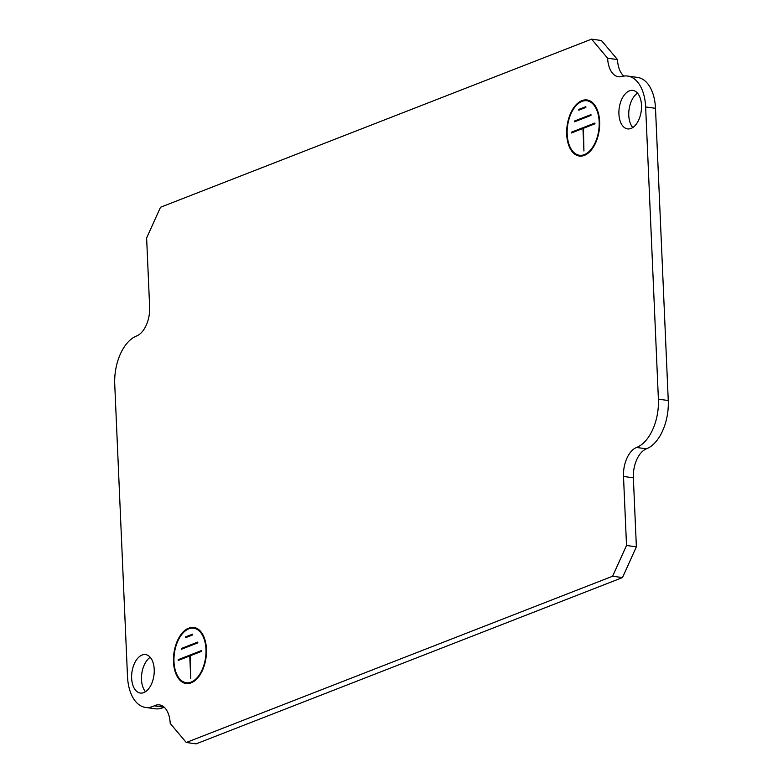 <?xml version="1.0" encoding="UTF-8"?>
<svg xmlns="http://www.w3.org/2000/svg" width="783" height="783" viewBox="0 0 783 783"><rect width="100%" height="100%" fill="white"/><g stroke="black" fill="none" stroke-linecap="round" stroke-linejoin="round"><path stroke-width="1.17" d="M582.444 100.439A28.315 16.198 97.8 0 1 587.035 99.95A28.315 16.198 97.8 0 1 599.631 121.58A28.315 16.198 97.8 0 1 584.832 155.2L584.803 154.417A27.503 15.738 97.8 0 0 599.161 121.766A27.503 15.738 97.8 0 0 586.927 100.753A27.503 15.738 97.8 0 0 582.474 101.222L582.444 100.439L584.598 100.733M579.41 155.249A27.503 15.738 97.8 0 0 583.864 154.789L583.893 155.572A28.315 16.198 97.8 0 1 579.303 156.052A28.315 16.198 97.8 0 1 566.706 134.422A28.315 16.198 97.8 0 1 581.505 100.801L581.534 101.584A27.503 15.738 97.8 0 0 567.176 134.236A27.503 15.738 97.8 0 0 579.41 155.249L583.218 155.778M584.803 154.417L586.046 154.594M189.251 627.907A28.315 16.198 97.8 0 1 193.841 627.428A28.315 16.198 97.8 0 1 206.438 649.048A28.315 16.198 97.8 0 1 191.639 682.678L191.6 681.895A27.503 15.738 97.8 0 0 205.968 649.234A27.503 15.738 97.8 0 0 193.724 628.22A27.503 15.738 97.8 0 0 189.28 628.69L189.251 627.907L191.404 628.201M186.217 682.727A27.503 15.738 97.8 0 0 190.661 682.257L190.7 683.04A28.315 16.198 97.8 0 1 186.109 683.52A28.315 16.198 97.8 0 1 173.503 661.899A28.315 16.198 97.8 0 1 188.302 628.269L188.341 629.052A27.503 15.738 97.8 0 0 173.983 661.713A27.503 15.738 97.8 0 0 186.217 682.727L190.024 683.246M191.6 681.895L192.853 682.062M632.772 127.531A19.418 11.109 97.8 0 1 628.778 115.414A19.418 11.109 97.8 0 1 637.509 93.138M618.922 114.064A19.418 11.109 97.8 0 1 632.86 90.427A19.418 11.109 97.8 0 1 641.502 105.255A19.418 11.109 97.8 0 1 627.555 128.892A19.418 11.109 97.8 0 1 618.922 114.064M145.491 691.692A19.418 11.109 97.8 0 1 141.498 679.585A19.418 11.109 97.8 0 1 150.228 657.299M131.642 678.225A19.418 11.109 97.8 0 1 145.579 654.588A19.418 11.109 97.8 0 1 154.222 669.416A19.418 11.109 97.8 0 1 140.284 693.053A19.418 11.109 97.8 0 1 131.642 678.225M617.493 59.577L601.432 40.51L591.576 39.15L607.628 58.216L617.493 59.577A24.273 13.888 97.8 0 0 623.845 76.068M591.576 39.15L160.505 207.26L146.627 238.003L149.641 307.014A24.273 13.888 97.8 0 1 136.555 336.005A40.452 23.147 -82.2 0 0 114.739 384.306L127.502 676.522A40.452 23.147 -82.2 0 0 145.501 707.421A40.452 23.147 -82.2 0 0 154.192 705.835A24.273 13.888 97.8 0 1 159.419 704.886A24.273 13.888 97.8 0 1 170.214 723.423L186.266 742.49L612.629 576.219L626.517 545.477L623.503 476.456A24.273 13.888 97.8 0 1 636.589 447.475A40.452 23.147 -82.2 0 0 658.395 399.164L645.642 106.958L655.498 108.308A40.452 23.147 -82.2 0 0 637.499 77.409L627.643 76.059A40.452 23.147 -82.2 0 0 621.888 76.489A24.273 13.888 97.8 0 1 618.433 76.754A24.273 13.888 97.8 0 1 607.628 58.216M655.498 108.308L668.261 400.524A40.452 23.147 -82.2 0 1 646.445 448.835A24.273 13.888 97.8 0 0 633.359 477.816L636.373 546.837L622.495 577.58L196.132 743.85L186.266 742.49M145.501 707.421L155.357 708.781A40.452 23.147 -82.2 0 0 164.058 707.196A24.273 13.888 97.8 0 1 164.127 707.157M578.764 109.414L585.821 106.664L585.86 107.447L578.803 110.197L578.764 109.414L580.281 109.63M574.497 121.032L590.959 114.612L590.989 115.395L574.526 121.815L574.497 121.032L576.004 121.248M185.571 636.892L192.628 634.142L192.667 634.925L185.61 637.675L185.571 636.892L187.078 637.098M181.294 648.51L197.756 642.089L197.796 642.872L181.333 649.293L181.294 648.51L182.801 648.715M645.642 106.958A40.452 23.147 -82.2 0 0 627.643 76.059M178.191 659.668L201.711 650.497L201.75 651.28L190.22 655.772L190.739 678.46L189.75 655.958L178.23 660.451L178.191 659.668L179.698 659.873M571.394 132.2L594.914 123.029L594.943 123.802L583.423 128.304L583.932 150.992L582.953 128.481L571.424 132.983L571.394 132.2L572.902 132.405M612.629 576.219L622.495 577.58M626.517 545.477L636.373 546.837M189.75 655.958L190.24 656.027M658.395 399.164L668.261 400.524M636.589 447.475L646.445 448.835M623.503 476.456L633.359 477.816M154.192 705.835L164.058 707.196M193.724 628.22L197.541 628.749M586.927 100.753L590.734 101.281"/></g></svg>

